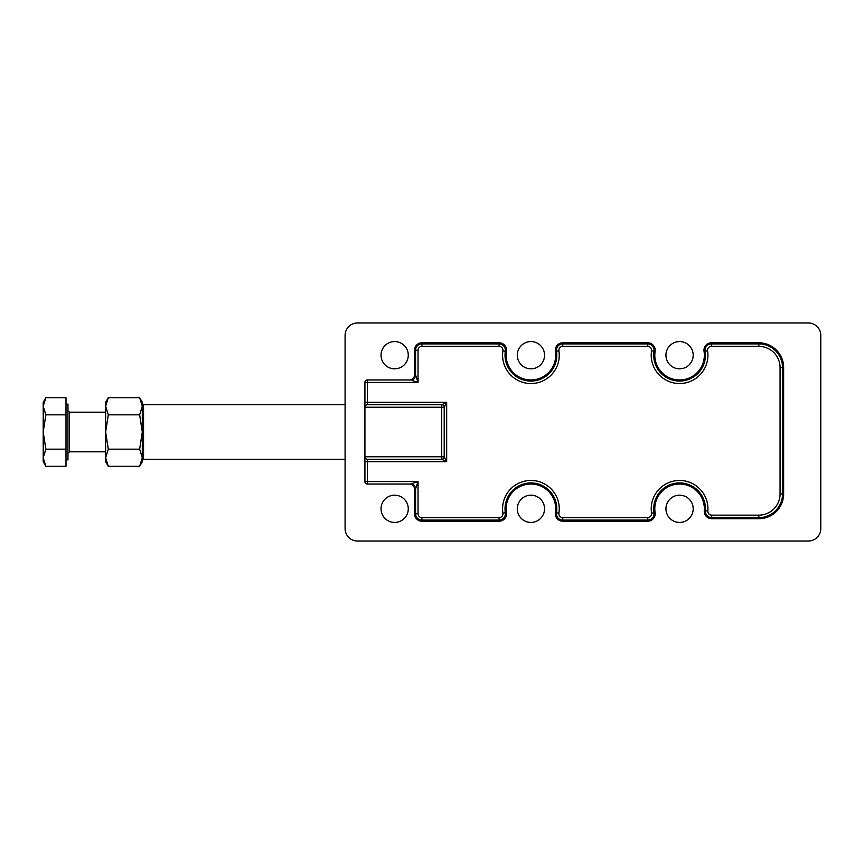 <?xml version="1.0" encoding="UTF-8"?>
<svg xmlns="http://www.w3.org/2000/svg" width="864" height="864" viewBox="0 0 864 864"><rect width="100%" height="100%" fill="white"/><g stroke="black" fill="none" stroke-linecap="round" stroke-linejoin="round"><path stroke-width="1.3" d="M108.292 449.161L105.635 457.747L105.635 406.253L108.292 414.839L105.635 432L108.292 449.161L139.644 449.161L142.301 432L139.644 414.839L142.301 406.253L139.644 397.667L108.292 397.667L105.635 406.253L105.635 402.268L108.292 397.667M139.644 397.667L142.301 402.268L142.301 458.017L143.543 459.259L345.092 459.259M43.2 406.253L45.857 414.839L43.2 432L43.2 402.268L45.857 397.667L43.2 406.253M65.999 404.125L67.975 404.125L67.975 459.875L65.999 459.875M345.092 404.741L143.543 404.741L142.301 405.983M142.301 417.139L142.301 432M143.543 459.259L143.543 404.741M414.472 375.019L414.472 350.233L415.573 350.233L415.573 375.041L414.472 375.019A4.979 4.957 0 0 1 409.493 379.966L367.394 379.966A2.473 2.473 0 0 0 364.921 382.45L418.046 382.45L415.573 375.041A4.957 4.914 135 0 1 410.638 379.976L418.046 382.45L418.046 350.233A3.866 3.866 0 0 1 421.902 346.378L499.09 346.378A3.866 3.866 0 0 1 502.913 350.838L505.343 351.216A6.329 6.329 0 0 0 499.09 343.904L421.902 343.904L421.902 346.378M415.519 375.019A4.957 4.936 90 0 1 410.584 379.966L410.638 379.976M414.072 485.482A4.957 4.936 -90 0 0 410.584 484.034L409.493 484.034A4.979 4.957 0 0 1 414.472 488.981L415.519 488.981A4.957 4.936 -90 0 0 414.072 485.482M415.519 488.981L418.046 481.55L410.584 484.034L367.394 484.034A2.473 2.473 0 0 1 364.921 481.55L364.921 382.45M441.72 404.741A2.473 2.473 0 0 1 441.774 404.752A2.473 2.473 0 0 0 441.72 404.741L367.394 404.741A2.473 2.473 0 0 0 364.921 407.225L444.204 407.225A2.473 2.473 0 0 0 441.72 404.741L441.72 456.775L364.921 456.775A2.473 2.473 0 0 0 367.394 459.259L441.72 459.259L446.677 461.732L444.204 456.775L441.72 456.775L441.72 459.259L367.394 459.259L367.394 461.732L446.677 461.732L446.677 402.268L441.828 404.752M443.48 458.525A2.473 2.473 0 0 1 441.72 459.259A2.473 2.473 0 0 0 441.774 459.248A2.473 2.473 0 0 1 441.72 459.259A2.473 2.473 0 0 0 444.204 456.775L444.204 407.225L446.677 402.268L367.394 402.268L367.394 379.966L409.493 379.966M414.472 350.233A7.43 7.43 0 0 1 421.902 342.803L499.09 342.803A7.43 7.43 0 0 1 506.434 351.378A24.775 24.775 0 0 0 527.105 379.674A24.775 24.775 0 0 0 555.401 351.378A7.43 7.43 0 0 1 562.745 342.803L647.752 342.803A7.43 7.43 0 0 1 655.096 351.378A24.775 24.775 0 0 0 675.767 379.674A24.775 24.775 0 0 0 704.052 351.378A7.43 7.43 0 0 1 711.396 342.803L758.862 342.803A24.775 24.775 0 0 1 783.637 367.578L783.637 493.938A24.775 24.775 0 0 1 758.862 518.713L711.688 518.713A7.43 7.43 0 0 1 704.279 510.71A24.775 24.775 0 0 0 681.48 484.099A24.775 24.775 0 0 0 655.096 512.622A7.43 7.43 0 0 1 647.752 521.197L562.745 521.197A7.43 7.43 0 0 1 555.401 512.622A24.775 24.775 0 0 0 534.73 484.326A24.775 24.775 0 0 0 506.434 512.622A7.43 7.43 0 0 1 499.09 521.197L421.902 521.197A7.43 7.43 0 0 1 414.472 513.767L414.472 488.981M808.412 322.985A12.388 12.388 0 0 1 820.8 335.372L820.8 528.628A12.388 12.388 0 0 1 808.412 541.015L357.48 541.015A12.388 12.388 0 0 1 345.092 528.628L345.092 335.372A12.388 12.388 0 0 1 357.48 322.985L808.412 322.985M408.272 355.19A13.63 13.63 0 0 1 394.654 368.82A13.63 13.63 0 0 1 381.024 355.19A13.63 13.63 0 0 1 394.654 341.572A13.63 13.63 0 0 1 408.272 355.19M544.547 355.19A13.63 13.63 0 0 1 530.917 368.82A13.63 13.63 0 0 1 517.288 355.19A13.63 13.63 0 0 1 530.917 341.572A13.63 13.63 0 0 1 544.547 355.19M693.198 355.19A13.63 13.63 0 0 1 679.579 368.82A13.63 13.63 0 0 1 665.95 355.19A13.63 13.63 0 0 1 679.579 341.572A13.63 13.63 0 0 1 693.198 355.19M693.198 508.81A13.63 13.63 0 0 1 679.579 522.428A13.63 13.63 0 0 1 665.95 508.81A13.63 13.63 0 0 1 679.579 495.18A13.63 13.63 0 0 1 693.198 508.81M544.547 508.81A13.63 13.63 0 0 1 530.917 522.428A13.63 13.63 0 0 1 517.288 508.81A13.63 13.63 0 0 1 530.917 495.18A13.63 13.63 0 0 1 544.547 508.81M408.272 508.81A13.63 13.63 0 0 1 394.654 522.428A13.63 13.63 0 0 1 381.024 508.81A13.63 13.63 0 0 1 394.654 495.18A13.63 13.63 0 0 1 408.272 508.81M502.913 350.838A28.35 28.35 0 0 0 530.917 383.54A28.35 28.35 0 0 0 558.932 350.838A3.866 3.866 0 0 1 562.745 346.378L647.752 346.378A3.866 3.866 0 0 1 651.564 350.838A28.35 28.35 0 0 0 679.579 383.54A28.35 28.35 0 0 0 707.584 350.838A3.866 3.866 0 0 1 711.396 346.378L758.862 346.378A21.2 21.2 0 0 1 780.062 367.578L780.062 493.938A21.2 21.2 0 0 1 758.862 515.149L711.688 515.149A3.866 3.866 0 0 1 707.843 510.991A28.35 28.35 0 0 0 679.579 480.46A28.35 28.35 0 0 0 651.564 513.162A3.866 3.866 0 0 1 647.752 517.622L562.745 517.622A3.866 3.866 0 0 1 558.932 513.162A28.35 28.35 0 0 0 530.917 480.46A28.35 28.35 0 0 0 502.913 513.162A3.866 3.866 0 0 1 499.09 517.622L421.902 517.622A3.866 3.866 0 0 1 418.046 513.767L415.573 513.767L415.573 488.959A4.957 4.914 -135 0 0 410.638 484.024M45.857 466.333L43.2 461.732L43.2 432L45.857 449.161L43.2 457.747L45.857 466.333L65.999 466.333L65.999 414.839L45.857 414.839M65.999 414.839L65.999 397.667L45.857 397.667M65.999 449.161L45.857 449.161M108.292 414.839L139.644 414.839M108.292 466.333L105.635 461.732L105.635 457.747L108.292 466.333L139.644 466.333L142.301 457.747L139.644 449.161M142.301 457.747L142.301 461.732L139.644 466.333M67.975 453.308L69.466 451.818L69.466 412.182L105.635 412.182M499.09 346.378L499.09 342.803M562.745 346.378L562.745 343.904A6.329 6.329 0 0 0 556.492 351.216A25.877 25.877 0 0 1 528.919 380.992A25.877 25.877 0 0 1 505.343 351.216L506.434 351.378M421.902 342.803L421.902 343.904A6.329 6.329 0 0 0 415.573 350.233L418.046 350.233M558.932 350.838L555.401 351.378M647.752 346.378L647.752 343.904L562.745 343.904L562.745 342.803M651.564 350.838L654.005 351.216A6.329 6.329 0 0 0 647.752 343.904L647.752 342.803M711.396 346.378L711.396 343.904A6.329 6.329 0 0 0 705.143 351.216A25.877 25.877 0 0 1 677.581 380.992A25.877 25.877 0 0 1 654.005 351.216L655.096 351.378M707.584 350.838L704.052 351.378M758.862 346.378L758.862 343.904L711.396 343.904L711.396 342.803M780.062 367.578L782.536 367.578A23.674 23.674 0 0 0 758.862 343.904L758.862 342.803M780.062 493.938L782.536 493.938L782.536 367.578L783.637 367.578M758.862 515.149L758.862 517.612A23.674 23.674 0 0 0 782.536 493.938L783.637 493.938M711.688 515.149L711.688 517.612L758.862 517.612L758.862 518.713M651.564 513.162L654.005 512.784A25.877 25.877 0 0 1 680.573 482.944A25.877 25.877 0 0 1 705.38 510.797A6.329 6.329 0 0 0 711.688 517.612L711.688 518.713M707.843 510.991L704.279 510.71M647.752 517.622L647.752 520.096A6.329 6.329 0 0 0 654.005 512.784L655.096 512.622M562.745 517.622L562.745 520.096L647.752 520.096L647.752 521.197M502.913 513.162L505.343 512.784A25.877 25.877 0 0 1 532.915 483.008A25.877 25.877 0 0 1 556.492 512.784A6.329 6.329 0 0 0 562.745 520.096L562.745 521.197M558.932 513.162L555.401 512.622M499.09 517.622L499.09 520.096A6.329 6.329 0 0 0 505.343 512.784L506.434 512.622M421.902 517.622L421.902 520.096L499.09 520.096L499.09 521.197M418.046 513.767L418.046 481.55L367.394 481.55L367.394 484.034M364.921 456.775A2.473 2.473 0 0 0 365.645 458.525M365.645 405.475A2.473 2.473 0 0 0 364.921 407.225M367.394 404.741L367.394 402.268L364.921 402.268M364.921 461.732L367.394 461.732L367.394 481.55L364.921 481.55M421.902 521.197L421.902 520.096A6.329 6.329 0 0 1 415.573 513.767L414.472 513.767M69.466 412.182L67.975 410.692M69.466 451.818L105.635 451.818"/></g></svg>

